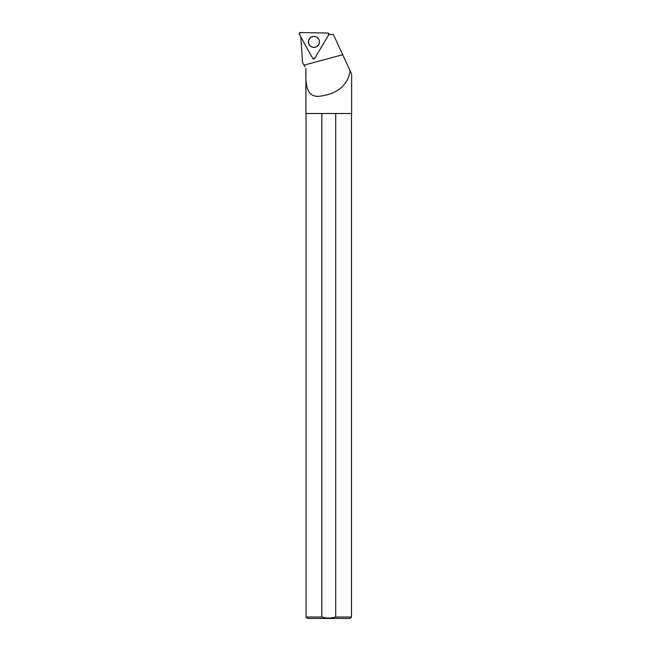 <?xml version="1.0" encoding="UTF-8"?>
<svg xmlns="http://www.w3.org/2000/svg" width="651" height="651" viewBox="0 0 651 651"><rect width="100%" height="100%" fill="white"/><g stroke="black" fill="none" stroke-linecap="round" stroke-linejoin="round"><path stroke-width="0.98" d="M327.835 33.03L300.371 32.55A1.139 1.131 -89 0 0 299.362 34.243L312.675 58.362A1.139 1.131 -89 0 0 314.636 58.395L328.788 34.755A1.139 1.131 -89 0 0 327.835 33.03M309.241 39.052A5.509 5.485 -89 0 0 310.763 46.376A5.509 5.485 -89 0 0 318.282 38.507A5.509 5.485 -89 0 0 309.241 39.052M350.165 70.918L351.638 74.133L351.638 113.51L305.905 113.51L305.905 68.404C305.596 82.954 305.352 99.098 321.545 95.949C338.154 93.353 347.691 85.012 350.165 70.918L333.402 34.487L328.901 34.487M300.786 36.554L302.569 62.618L304.025 65.141L342.711 54.733M304.977 66.793L304.025 65.141M351.499 113.51L351.499 617.018L350.067 618.45L307.475 618.45L306.043 617.018L321.822 617.018L321.822 113.51M351.499 617.018L335.721 617.018C331.082 618.393 326.452 618.393 321.822 617.018M335.721 113.51L335.721 617.018M319.413 41.892A5.428 5.411 91 0 1 316.549 46.677A5.428 5.411 91 0 1 308.598 41.794A5.428 5.411 91 0 1 316.72 37.188A5.428 5.411 91 0 1 319.413 41.892M314.636 58.395L328.788 34.755L327.835 33.03L300.371 32.55L299.362 34.243L312.675 58.362L314.636 58.395M318.193 45.375A5.387 5.371 91 0 1 316.231 46.839M316.402 37.017A5.387 5.371 91 0 1 318.306 38.547M318.616 44.781A5.387 5.371 91 0 1 316.581 46.66M316.744 37.205A5.387 5.371 91 0 1 316.777 37.229A5.387 5.371 91 0 1 318.713 39.158M306.043 113.51L306.043 617.018M318.681 39.109L316.72 37.188M318.583 44.829L316.549 46.677"/></g></svg>
